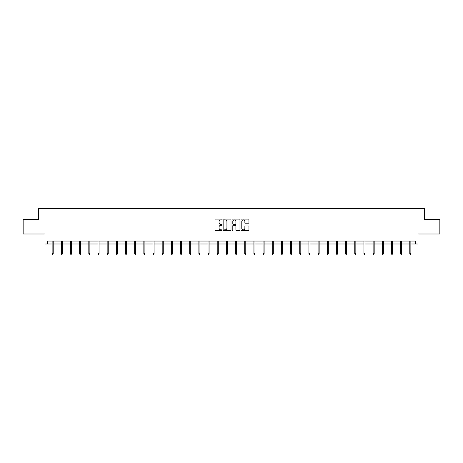 <?xml version="1.0" encoding="UTF-8"?>
<svg xmlns="http://www.w3.org/2000/svg" width="463" height="463" viewBox="0 0 463 463"><rect width="100%" height="100%" fill="white"/><g stroke="black" fill="none" stroke-linecap="round" stroke-linejoin="round"><path stroke-width="0.69" d="M222.095 219.514A0.405 0.405 0 0 0 221.69 219.109L215.561 219.109A0.579 0.579 0 0 0 214.982 219.688L214.982 230.076A0.579 0.579 0 0 0 215.561 230.649L221.69 230.649A0.405 0.405 0 0 0 222.095 230.244A0.405 0.405 0 0 0 221.69 229.845L220.897 229.845A1.846 1.846 0 0 1 219.051 227.999L219.051 227.13A1.846 1.846 0 0 1 220.897 225.284L221.69 225.284A0.405 0.405 0 0 0 222.095 224.879A0.405 0.405 0 0 0 221.69 224.474L220.897 224.474A1.846 1.846 0 0 1 219.051 222.628L219.051 221.765A1.846 1.846 0 0 1 220.897 219.919L221.69 219.919A0.405 0.405 0 0 0 222.095 219.514M47.695 243.989L47.695 241.049L415.305 241.049L415.305 243.989L417.979 243.989L417.979 233.994L439.85 233.994L439.85 219.294L424.478 219.294L424.478 208.715L38.522 208.715L38.522 219.294L23.15 219.294L23.15 233.994L45.021 233.994L45.021 243.989L52.134 243.989M248.365 223.178A0.579 0.579 0 0 0 248.944 222.599L248.944 219.688A0.579 0.579 0 0 0 248.365 219.109L241.553 219.109A0.579 0.579 0 0 0 240.98 219.688L240.98 230.076A0.579 0.579 0 0 0 241.553 230.649L248.365 230.649A0.579 0.579 0 0 0 248.944 230.076L248.944 226.552A0.579 0.579 0 0 0 248.365 225.979L245.448 225.979A0.579 0.579 0 0 0 244.875 226.552L244.875 228.3A1.545 1.545 0 0 1 243.33 229.845A1.545 1.545 0 0 1 241.784 228.3L241.784 221.459A1.545 1.545 0 0 1 243.33 219.919A1.545 1.545 0 0 1 244.875 221.459L244.875 222.599A0.579 0.579 0 0 0 245.448 223.178L248.365 223.178M230.996 219.688A0.579 0.579 0 0 0 230.418 219.109L223.606 219.109A0.579 0.579 0 0 0 223.033 219.688L223.033 230.076A0.579 0.579 0 0 0 223.606 230.649L230.418 230.649A0.579 0.579 0 0 0 230.996 230.076L230.996 219.688M232.582 219.109L239.394 219.109A0.579 0.579 0 0 1 239.967 219.688L239.967 230.076A0.579 0.579 0 0 1 239.394 230.649L236.477 230.649A0.579 0.579 0 0 1 235.899 230.076L235.899 225.863A0.579 0.579 0 0 0 235.326 225.284L233.393 225.284A0.579 0.579 0 0 0 232.814 225.863L232.814 230.244A0.405 0.405 0 0 1 232.409 230.649A0.405 0.405 0 0 1 232.004 230.244L232.004 219.688A0.579 0.579 0 0 1 232.582 219.109M53.193 243.989L61.307 243.989M62.36 243.989L70.474 243.989M71.533 243.989L79.648 243.989M80.707 243.989L88.821 243.989M89.874 243.989L97.988 243.989M99.047 243.989L107.161 243.989M108.22 243.989L116.329 243.989M117.388 243.989L125.502 243.989M126.561 243.989L134.675 243.989M135.734 243.989L143.843 243.989M144.902 243.989L153.016 243.989M154.075 243.989L162.189 243.989M163.248 243.989L171.356 243.989M172.415 243.989L180.529 243.989M181.589 243.989L189.703 243.989M190.756 243.989L198.87 243.989M199.929 243.989L208.043 243.989M209.102 243.989L217.216 243.989M218.27 243.989L226.384 243.989M227.443 243.989L235.557 243.989M236.616 243.989L244.73 243.989M245.784 243.989L253.898 243.989M254.957 243.989L263.071 243.989M264.13 243.989L272.244 243.989M273.297 243.989L281.411 243.989M282.471 243.989L290.585 243.989M291.644 243.989L299.752 243.989M300.811 243.989L308.925 243.989M309.984 243.989L318.098 243.989M319.157 243.989L327.266 243.989M328.325 243.989L336.439 243.989M337.498 243.989L345.612 243.989M346.671 243.989L354.78 243.989M355.839 243.989L363.953 243.989M365.012 243.989L373.126 243.989M374.179 243.989L382.293 243.989M383.352 243.989L391.466 243.989M392.526 243.989L400.64 243.989M401.693 243.989L409.807 243.989M410.866 243.989L415.305 243.989M224.242 219.919A0.405 0.405 0 0 0 223.837 220.324L223.837 229.44A0.405 0.405 0 0 0 224.242 229.845L225.082 229.845A1.846 1.846 0 0 0 226.928 227.999L226.928 221.765A1.846 1.846 0 0 0 225.082 219.919L224.242 219.919M235.899 221.488A1.545 1.545 0 0 0 234.359 219.948A1.545 1.545 0 0 0 232.814 221.488L232.814 223.901A0.579 0.579 0 0 0 233.393 224.474L235.326 224.474A0.579 0.579 0 0 0 235.899 223.901L235.899 221.488M52.134 253.521L52.371 254.285L52.956 254.285L53.193 253.521L52.134 253.521L52.134 241.049M53.193 253.521L53.193 241.049M61.307 253.521L61.538 254.285L62.129 254.285L62.36 253.521L61.307 253.521L61.307 241.049M62.36 253.521L62.36 241.049M70.474 253.521L70.712 254.285L71.296 254.285L71.533 253.521L70.474 253.521L70.474 241.049M71.533 253.521L71.533 241.049M79.648 253.521L79.879 254.285L80.469 254.285L80.707 253.521L79.648 253.521L79.648 241.049M80.707 253.521L80.707 241.049M88.821 253.521L89.052 254.285L89.643 254.285L89.874 253.521L88.821 253.521L88.821 241.049M89.874 253.521L89.874 241.049M97.988 253.521L98.225 254.285L98.81 254.285L99.047 253.521L97.988 253.521L97.988 241.049M99.047 253.521L99.047 241.049M107.161 253.521L107.393 254.285L107.983 254.285L108.22 253.521L107.161 253.521L107.161 241.049M108.22 253.521L108.22 241.049M116.329 253.521L116.566 254.285L117.156 254.285L117.388 253.521L116.329 253.521L116.329 241.049M117.388 253.521L117.388 241.049M125.502 253.521L125.739 254.285L126.324 254.285L126.561 253.521L125.502 253.521L125.502 241.049M126.561 253.521L126.561 241.049M134.675 253.521L134.907 254.285L135.497 254.285L135.734 253.521L134.675 253.521L134.675 241.049M135.734 253.521L135.734 241.049M143.843 253.521L144.08 254.285L144.67 254.285L144.902 253.521L143.843 253.521L143.843 241.049M144.902 253.521L144.902 241.049M153.016 253.521L153.253 254.285L153.838 254.285L154.075 253.521L153.016 253.521L153.016 241.049M154.075 253.521L154.075 241.049M162.189 253.521L162.42 254.285L163.011 254.285L163.248 253.521L162.189 253.521L162.189 241.049M163.248 253.521L163.248 241.049M171.356 253.521L171.594 254.285L172.184 254.285L172.415 253.521L171.356 253.521L171.356 241.049M172.415 253.521L172.415 241.049M180.529 253.521L180.767 254.285L181.351 254.285L181.589 253.521L180.529 253.521L180.529 241.049M181.589 253.521L181.589 241.049M189.703 253.521L189.934 254.285L190.524 254.285L190.756 253.521L189.703 253.521L189.703 241.049M190.756 253.521L190.756 241.049M198.87 253.521L199.107 254.285L199.698 254.285L199.929 253.521L198.87 253.521L198.87 241.049M199.929 253.521L199.929 241.049M208.043 253.521L208.281 254.285L208.865 254.285L209.102 253.521L208.043 253.521L208.043 241.049M209.102 253.521L209.102 241.049M217.216 253.521L217.448 254.285L218.038 254.285L218.27 253.521L217.216 253.521L217.216 241.049M218.27 253.521L218.27 241.049M226.384 253.521L226.621 254.285L227.206 254.285L227.443 253.521L226.384 253.521L226.384 241.049M227.443 253.521L227.443 241.049M235.557 253.521L235.794 254.285L236.379 254.285L236.616 253.521L235.557 253.521L235.557 241.049M236.616 253.521L236.616 241.049M244.73 253.521L244.962 254.285L245.552 254.285L245.784 253.521L244.73 253.521L244.73 241.049M245.784 253.521L245.784 241.049M253.898 253.521L254.135 254.285L254.719 254.285L254.957 253.521L253.898 253.521L253.898 241.049M254.957 253.521L254.957 241.049M263.071 253.521L263.302 254.285L263.893 254.285L264.13 253.521L263.071 253.521L263.071 241.049M264.13 253.521L264.13 241.049M272.244 253.521L272.476 254.285L273.066 254.285L273.297 253.521L272.244 253.521L272.244 241.049M273.297 253.521L273.297 241.049M281.411 253.521L281.649 254.285L282.233 254.285L282.471 253.521L281.411 253.521L281.411 241.049M282.471 253.521L282.471 241.049M290.585 253.521L290.816 254.285L291.406 254.285L291.644 253.521L290.585 253.521L290.585 241.049M291.644 253.521L291.644 241.049M299.752 253.521L299.989 254.285L300.58 254.285L300.811 253.521L299.752 253.521L299.752 241.049M300.811 253.521L300.811 241.049M308.925 253.521L309.162 254.285L309.747 254.285L309.984 253.521L308.925 253.521L308.925 241.049M309.984 253.521L309.984 241.049M318.098 253.521L318.33 254.285L318.92 254.285L319.157 253.521L318.098 253.521L318.098 241.049M319.157 253.521L319.157 241.049M327.266 253.521L327.503 254.285L328.093 254.285L328.325 253.521L327.266 253.521L327.266 241.049M328.325 253.521L328.325 241.049M336.439 253.521L336.676 254.285L337.261 254.285L337.498 253.521L336.439 253.521L336.439 241.049M337.498 253.521L337.498 241.049M345.612 253.521L345.844 254.285L346.434 254.285L346.671 253.521L345.612 253.521L345.612 241.049M346.671 253.521L346.671 241.049M354.78 253.521L355.017 254.285L355.607 254.285L355.839 253.521L354.78 253.521L354.78 241.049M355.839 253.521L355.839 241.049M363.953 253.521L364.19 254.285L364.775 254.285L365.012 253.521L363.953 253.521L363.953 241.049M365.012 253.521L365.012 241.049M373.126 253.521L373.357 254.285L373.948 254.285L374.179 253.521L373.126 253.521L373.126 241.049M374.179 253.521L374.179 241.049M382.293 253.521L382.531 254.285L383.121 254.285L383.352 253.521L382.293 253.521L382.293 241.049M383.352 253.521L383.352 241.049M391.466 253.521L391.704 254.285L392.288 254.285L392.526 253.521L391.466 253.521L391.466 241.049M392.526 253.521L392.526 241.049M400.64 253.521L400.871 254.285L401.462 254.285L401.693 253.521L400.64 253.521L400.64 241.049M401.693 253.521L401.693 241.049M409.807 253.521L410.044 254.285L410.629 254.285L410.866 253.521L409.807 253.521L409.807 241.049M410.866 253.521L410.866 241.049"/></g></svg>
